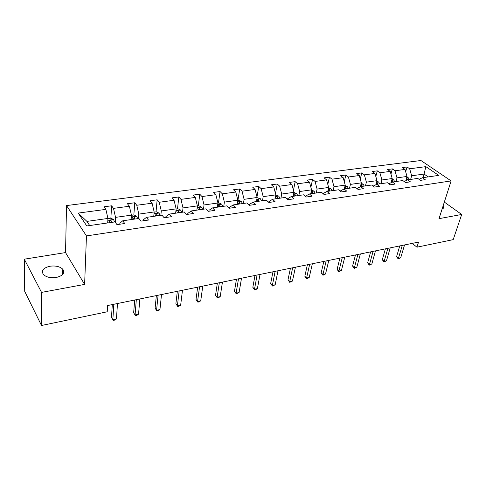 <?xml version="1.0" encoding="UTF-8"?>
<svg xmlns="http://www.w3.org/2000/svg" width="486" height="486" viewBox="0 0 486 486"><rect width="100%" height="100%" fill="white"/><g stroke="black" fill="none" stroke-linecap="round" stroke-linejoin="round"><path stroke-width="0.73" d="M56.303 277.47C63.016 275.732 65.179 272.986 62.797 269.226C59.906 266.522 55.647 265.52 50.022 266.219C43.169 267.908 40.982 270.696 43.467 274.59C46.437 277.251 50.714 278.211 56.303 277.47M442.06 209.168L443.609 207.188L443.056 206.058M24.3 259.19L41.547 292.396L84.619 284.407L65.537 252.574L24.3 259.19L24.719 291.393L41.504 325.492L107.23 311.787L107.594 305.542L418.525 242.095L416.945 247.192L453.201 239.634L461.7 214.466L444.326 202.091M65.537 252.574L66.533 205.566L420.931 160.508L451.117 180.92L86.459 235.917L66.533 205.566M41.547 292.396L41.504 325.492M107.692 222.953L107.935 218.445L86.915 221.397L78.179 213.081L105.869 209.387L103.992 206.805L111.592 205.809L110.881 218.208M107.935 218.445L105.869 209.387M131.123 219.587L131.451 215.14L115.559 217.376L113.493 208.366L111.592 205.809M113.493 208.366L129.379 206.246L127.423 203.725L134.762 202.759L133.838 214.982M153.764 216.337L154.165 211.951L138.814 214.107L136.748 205.262L134.762 202.759M136.748 205.262L152.1 203.209L150.059 200.748L157.154 199.813L156.036 211.86M175.659 213.19L176.132 208.871L161.285 210.954L159.22 202.261L157.154 199.813M159.22 202.261L174.061 200.275L171.953 197.869L178.818 196.964L177.512 208.84M196.842 210.146L197.377 205.888L183.015 207.905L180.944 199.357L178.818 196.964M180.944 199.357L195.305 197.438L193.13 195.08L199.776 194.206L198.3 205.918M217.345 207.2L217.935 202.996L204.041 204.952L201.969 196.544L199.776 194.206M201.969 196.544L215.869 194.692L213.633 192.383L220.067 191.539L218.433 203.093M237.198 204.345L237.848 200.202L224.386 202.091L222.321 193.829L220.067 191.539M222.321 193.829L235.783 192.031L233.493 189.771L239.726 188.951L237.94 200.347M256.438 201.581L257.137 197.492L244.1 199.327L242.034 191.198L239.726 188.951M242.034 191.198L255.077 189.455L252.738 187.244L258.777 186.448L256.985 196.903M275.082 198.902L275.835 194.868L263.193 196.642L261.134 188.647L258.777 186.448M261.134 188.647L273.776 186.952L271.395 184.789L277.251 184.018L275.489 193.531M293.173 196.301L293.969 192.322L281.71 194.042L279.65 186.168L277.251 184.018M279.65 186.168L291.916 184.534L289.486 182.408L295.172 181.661L293.447 190.336M310.724 193.78L311.562 189.85L299.662 191.52L297.614 183.769L295.172 181.661M297.614 183.769L309.515 182.183L307.049 180.099L312.565 179.377L310.882 187.304M327.758 191.332L328.639 187.456L317.091 189.078L315.043 181.442L312.565 179.377M315.043 181.442L326.592 179.899L324.095 177.858L329.453 177.153L327.813 184.419M344.307 188.957L345.218 185.13L334.003 186.703L331.962 179.182L329.453 177.153M331.962 179.182L343.183 177.682L340.65 175.683L345.856 174.996L344.27 181.661M360.345 186.782L361.329 182.864L350.436 184.394L348.401 176.989L345.856 174.996M348.401 176.989L359.3 175.531L356.736 173.563L361.797 172.901L360.266 179.024M375.921 184.729L376.984 180.664L366.395 182.153L364.372 174.851L361.797 172.901M364.372 174.851L374.967 173.435L372.373 171.509L377.294 170.859L375.824 176.497M391.06 182.718L392.208 178.526L381.911 179.972L379.894 172.779L377.294 170.859M379.894 172.779L390.197 171.4L387.579 169.505L392.366 168.879L390.951 174.073M405.792 180.749L407.019 176.448L397.001 177.858L394.99 170.762L392.366 168.879M394.99 170.762L405.014 169.426L402.372 167.561L407.031 166.947L405.67 171.74M422.99 177.651L424.059 174.055L411.678 175.792L409.674 168.8L407.031 166.947M409.674 168.8L425.864 166.637L438.724 175.391L422.437 177.73L425.207 179.668L420.505 180.355L417.741 178.405L407.651 179.856L406.509 178.222M78.179 213.081L86.8 225.96L114.988 221.908L116.974 224.641L124.762 223.505L122.739 220.79L138.899 218.469L140.97 221.142L148.485 220.043L146.383 217.394L161.978 215.152L164.134 217.758L171.394 216.701L169.213 214.113L184.279 211.951L186.509 214.496L193.519 213.469L191.271 210.948L205.839 208.852L208.13 211.343L214.909 210.353L212.595 207.88L226.689 205.857L229.04 208.287L235.601 207.334L233.225 204.916L246.864 202.96L249.269 205.335L255.618 204.412L253.188 202.048L266.395 200.153L268.855 202.48L275.003 201.581L272.525 199.272L285.318 197.431L287.827 199.71L293.781 198.841L291.254 196.581L303.653 194.801L306.204 197.03L311.982 196.186L309.412 193.969L321.434 192.243L324.028 194.43L329.623 193.616L327.023 191.441L338.687 189.765L341.312 191.909L346.743 191.113L344.106 188.987L355.43 187.359L358.091 189.461L363.364 188.69L360.691 186.606L371.687 185.02L374.378 187.086L379.493 186.338L376.796 184.291L387.476 182.754L390.191 184.777L395.167 184.048L392.445 182.043L402.821 180.549L405.561 182.536L410.397 181.831L407.651 179.856L404.176 181.527M122.739 220.79L119.866 223.232L119.805 224.228M115.261 222.29L115.559 217.376M131.451 215.14L129.379 206.246M146.383 217.394L143.303 219.83L143.218 220.814M138.461 218.536L138.814 214.107M154.165 211.951L152.1 203.209M169.213 214.113L165.939 216.543L165.841 217.509M160.866 215.316L161.285 210.954M176.132 208.871L174.061 200.275M191.271 210.948L187.821 213.366L187.711 214.32M182.523 212.2L183.015 207.905M197.377 205.888L195.305 197.438M212.595 207.88L208.986 210.292L208.859 211.234M203.488 209.193L204.041 204.952M217.935 202.996L215.869 194.692M233.225 204.916L229.465 207.322L229.325 208.251M223.779 206.277L224.386 202.091M237.848 200.202L235.783 192.031M253.188 202.048L249.294 204.442L249.16 205.226M243.431 203.452L244.1 199.327M257.137 197.492L255.077 189.455M272.525 199.272L268.424 202.067M262.476 200.712L263.193 196.642M275.835 194.868L273.776 186.952M291.254 196.581L287.092 199.047M280.944 198.063L281.71 194.042M293.969 192.322L291.916 184.534M305.311 196.247L309.412 193.969M298.854 195.487L299.662 191.52M311.562 189.85L309.515 182.183M323.032 193.592L327.023 191.441M316.24 192.991L317.091 189.078M328.639 187.456L326.592 179.899M340.23 191.022L344.106 188.987M333.117 190.567L334.003 186.703M345.218 185.13L343.183 177.682M356.918 188.538L360.691 186.606M349.507 188.21L350.436 184.394M361.329 182.864L359.3 175.531M373.127 186.126L376.796 184.291M365.436 185.919L366.395 182.153M376.984 180.664L374.967 173.435M388.873 183.793L392.445 182.043M380.921 183.696L381.911 179.972M392.208 178.526L390.197 171.4M395.981 181.533L397.001 177.858M407.019 176.448L405.014 169.426M419.053 179.328L422.437 177.73M84.619 284.407L86.459 235.917M451.117 180.92L439.01 218.67L461.7 214.466M412.225 243.383L416.945 247.192M86.915 221.397L89.71 225.54M410.627 179.425L411.678 175.792M428.172 176.904L424.059 174.055L425.864 166.637M155.708 215.432L155.648 216.063L155.07 214.423C155.21 213.573 155.775 213.494 156.778 214.205L157.343 215.82M133.559 218.694L133.522 219.247M110.656 222.151L110.638 222.533M399.753 245.928L396.582 256.663L398.453 258.242L402.274 245.412M400.713 257.756L398.186 258.91L398.453 258.242L400.713 257.756L404.546 244.95M398.186 258.91L396.582 256.663M406.806 177.183L408.252 177.755L409.437 179.601M406.229 179.2L406.642 180.342M385.386 248.856L382.3 259.706L384.159 261.322L387.877 248.352M386.473 260.824L383.922 261.99L384.159 261.322L386.473 260.824L390.209 247.872M383.922 261.99L382.3 259.706M370.63 251.87L367.635 262.835L369.475 264.481L373.084 251.371M371.857 263.971L369.275 265.149L369.475 264.481L371.857 263.971L375.478 250.879M369.275 265.149L367.635 262.835M392.026 179.188L393.624 179.832L394.802 181.703M391.473 181.223L391.892 182.311M392.992 181.964L391.728 180.282M392.36 180.658L391.935 182.286M376.832 181.248L378.582 181.964L379.754 183.866M376.298 183.295L376.723 184.328M377.895 184.133L377.27 182.803L376.529 182.408M355.473 254.962L352.575 266.049L354.397 267.725L357.884 254.47M356.839 267.203L354.233 268.4L354.397 267.725L356.839 267.203L360.351 253.965M354.233 268.4L352.575 266.049M361.201 183.362L363.121 184.158L364.287 186.083M360.691 185.421L361.165 186.533M362.374 186.363L361.748 185.014L360.891 184.601M339.89 258.139L337.096 269.353L338.9 271.06L342.259 257.659M341.409 270.52L338.772 271.735L338.9 271.06L341.409 270.52L344.793 257.143M338.772 271.735L337.096 269.353M345.121 185.537L347.223 186.411L348.377 188.374M344.629 187.602L345.163 188.835M346.409 188.653L345.789 187.286L344.805 186.873M323.864 261.413L321.185 272.749L322.965 274.493L326.191 260.933M325.547 273.934L323.913 274.942L322.88 275.161L322.965 274.493L325.547 273.934L328.797 260.405M322.88 275.161L321.185 272.749M328.566 187.76L330.857 188.732L332.005 190.725M328.099 189.844L328.694 191.198M329.982 191.016L329.356 189.625L328.238 189.224M307.383 264.773L304.825 276.242L306.581 278.022L309.661 264.311M309.236 277.445L307.602 278.46L306.538 278.691L306.581 278.022L309.236 277.445L312.346 263.764M306.538 278.691L304.825 276.242M311.52 190.05L314.011 191.12L315.153 193.149M311.076 192.134L311.739 193.635M313.063 193.446L312.449 192.037L311.174 191.672M290.428 268.236L287.991 279.833L289.723 281.649L292.651 267.78M292.457 281.06L289.729 282.317L289.723 281.649L292.457 281.06L295.409 267.215M289.729 282.317L287.991 279.833M293.939 192.48L296.66 193.58L297.79 195.639M295.64 195.949L295.026 194.515C294.23 193.938 293.744 193.938 293.574 194.522L294.279 196.144M272.968 271.796L270.672 283.526L272.367 285.385L275.137 271.352M275.185 284.778L272.427 286.054L272.367 285.385L275.185 284.778L277.98 270.775M272.427 286.054L270.672 283.526M275.805 195.026L278.788 196.113L279.906 198.209M277.688 198.531L277.081 197.073C276.255 196.478 275.762 196.484 275.598 197.103L276.285 198.731M254.986 275.465L252.835 287.335L254.5 289.231L257.094 275.033M257.398 288.605L255.77 289.65L254.609 289.899L254.5 289.231L257.398 288.605L260.022 274.438M254.609 289.899L252.835 287.335M236.457 279.25L234.465 291.254L236.093 293.192L238.505 278.83M239.082 292.548L236.257 293.86L236.093 293.192L239.082 292.548L241.518 278.211M236.257 293.86L234.465 291.254M217.357 283.144L215.529 295.294L217.127 297.274L219.332 282.743M220.201 296.612L218.579 297.675L217.345 297.936L217.127 297.274L220.201 296.612L222.448 282.105M217.345 297.936L215.529 295.294M197.662 287.165L196.01 299.461L197.565 301.484L199.564 286.776M200.742 300.798L199.12 301.873L197.851 302.146L197.565 301.484L200.742 300.798L202.771 286.12M197.851 302.146L196.01 299.461M177.335 291.308L175.877 303.756L177.39 305.828L179.158 290.938M180.664 305.123L179.048 306.204L177.742 306.484L177.39 305.828L180.664 305.123L182.469 290.264M177.742 306.484L175.877 303.756M156.358 295.591L155.101 308.191L156.565 310.311L158.09 295.239M159.949 309.582L158.339 310.675L156.984 310.967L156.565 310.311L159.949 309.582L161.51 294.54M156.984 310.967L155.101 308.191M257.112 197.656L260.362 198.725L261.462 200.858M259.178 201.186L258.576 199.703C257.732 199.096 257.222 199.114 257.058 199.764L257.732 201.398M237.824 200.366L238.754 200.232L241.36 201.423L242.447 203.591M240.09 203.932L239.495 202.425C238.62 201.793 238.104 201.824 237.94 202.51L238.596 204.144M217.916 203.166L219.137 202.99L221.756 204.205L222.825 206.41M220.395 206.763L219.8 205.226C218.9 204.582 218.372 204.618 218.214 205.347L218.852 206.981M197.352 206.052L198.895 205.839L201.514 207.072L202.571 209.32M200.056 209.685L199.473 208.123C198.543 207.455 197.996 207.504 197.845 208.275L198.464 209.909M176.114 209.041L177.985 208.773L180.61 210.037L181.649 212.327M179.055 212.704L178.477 211.112C177.512 210.426 176.959 210.487 176.807 211.301L177.408 212.941M154.153 212.127L156.383 211.811L159.013 213.099L160.028 215.438M134.689 300.014L133.65 312.771L135.059 314.934L136.323 299.68M138.553 314.187L136.955 315.286L135.558 315.59L135.059 314.934L138.553 314.187L139.859 298.957M131.439 215.316L134.045 214.952L136.681 216.264L137.672 218.645M134.895 219.046L134.33 217.388C133.31 216.677 132.721 216.762 132.581 217.649L133.134 219.301M112.296 304.582L111.488 317.498L112.843 319.721L113.827 304.266M116.452 318.944L114.86 320.055L113.42 320.365L112.843 319.721L116.452 318.944L117.484 303.525M107.928 218.621L110.936 218.196L113.572 219.544L114.538 221.968M111.671 222.381L111.1 220.662C110.061 219.97 109.459 220.073 109.301 220.96L109.848 222.643M408.191 177.73L406.588 177.961M406.594 180.136L407.043 178.562M393.557 179.808L391.789 180.057M378.521 181.94L376.577 182.214M376.881 184.279L377.27 182.803M363.06 184.127L360.934 184.431M361.377 186.503L361.748 185.014M347.156 186.381L344.841 186.715M345.425 188.799L345.789 187.286M330.796 188.702L328.275 189.06M329.01 191.156L329.356 189.625M313.944 191.089L311.216 191.478M312.115 193.58L312.449 192.037M296.6 193.55L293.641 193.969M294.71 196.083L295.026 194.515M278.721 196.083L275.526 196.538M276.783 198.659L277.081 197.073M260.296 198.695L256.845 199.187M258.297 201.313L258.576 199.703M241.293 201.392L237.581 201.921M239.234 204.053L239.495 202.425M221.689 204.169L217.692 204.74M219.569 206.878L219.8 205.226M201.447 207.042L197.152 207.65M199.26 209.8L199.473 208.123M180.549 210.007L175.938 210.657M178.289 212.813L178.477 211.112M158.946 213.068L154.001 213.767M156.614 215.924L156.778 214.205M136.615 216.234L131.311 216.981M134.33 217.388L134.197 219.143L134.336 217.394M113.511 219.508L107.831 220.31M111.021 222.479L111.124 220.705M62.694 274.481L62.797 269.226M443.171 208.537L443.609 207.188M110.996 222.479L111.1 220.662"/></g></svg>
